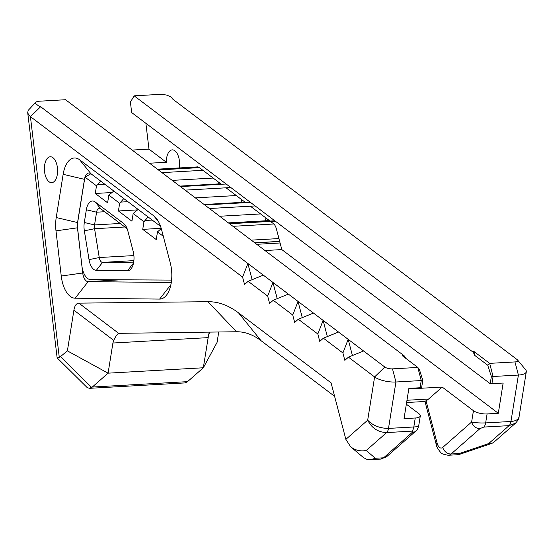 <?xml version="1.0" encoding="UTF-8"?>
<svg xmlns="http://www.w3.org/2000/svg" width="554" height="554" viewBox="0 0 554 554"><rect width="100%" height="100%" fill="white"/><g stroke="black" fill="none" stroke-linecap="round" stroke-linejoin="round"><path stroke-width="0.83" d="M474.612 355.294L487.742 365.218L491.363 376.519L490.214 383.7L131.658 112.538L130.412 102.095L134.151 95.835L472.444 351.679A7.59 3.857 86.8 0 1 474.612 355.294L474.079 351.582L489.653 363.362L514.964 361.928A5.692 1.939 -170.9 0 0 517.54 359.975L525.545 369.622A15.817 5.395 9.1 0 1 526.3 371.727A15.817 5.395 9.1 0 1 518.399 375.058L514.964 361.928M405.729 358.299A7.59 3.857 -93.2 0 0 403.866 355.564L65.566 99.72L38.628 101.25L36.093 101.908L35.671 103.612L38.496 105.869L40.629 106.742L263.309 275.144L248.157 281.3L267.679 296.065L272.949 282.443L263.309 275.144M422.785 380.404L419.343 369.283L417.806 367.434L392.502 368.867A5.692 1.939 -170.9 0 1 384.822 367.046L363.604 351.001L348.452 357.157L374.608 376.935A15.817 5.395 9.1 0 0 395.93 381.997L421.241 380.563A10.124 3.456 9.1 0 0 422.785 380.404L421.636 387.585A10.124 3.456 9.1 0 1 420.091 387.745L408.88 388.382L404.032 418.637L415.244 418.007L413.81 426.975L388.499 428.408C379.815 428.332 372.877 425.59 367.683 420.188C371.734 428.117 378.043 432.245 386.616 432.577L411.927 431.144L413.014 431.698L383.624 457.805A15.817 8.026 86.8 0 1 380.73 459.086L386.817 456.544A7.59 6.08 -131.3 0 1 383.624 457.805L375.383 458.269L370.404 459.675L366.443 459.155L363.424 457.549L350.606 446.739L345.855 439.364L331.091 382.869L238.518 312.858A158.181 80.288 -93.2 0 0 207.902 301.695L78.862 303.142C76.348 303.287 74.7 305.635 73.904 310.192L67.387 350.876L59.306 357.572L30.415 116.631L242.604 277.104L247.88 263.475L252.118 279.694M132.15 150.079L148.978 149.123L145.882 123.293M403.866 355.564L402.232 355.654L417.806 367.434L419.343 369.283M134.151 95.835L161.089 94.312L166.394 95.018L170.286 96.528L172.46 98.197L172.89 99.249L517.083 359.553A5.692 1.939 -170.9 0 1 517.54 359.975M277.194 298.654L272.949 282.443L288.385 294.112L273.233 300.268L292.747 315.025L298.024 301.404L288.385 294.112M302.262 317.622L298.024 301.404L313.46 313.072L298.308 319.229L317.823 333.993L323.1 320.364L313.46 313.072M327.338 336.583L323.1 320.364L338.529 332.033L323.384 338.189L342.898 352.953L348.175 339.332L338.529 332.033M352.413 355.543L348.175 339.332L363.604 351.001M44.666 164.94A12.971 6.586 86.8 0 1 50.262 156.775A12.971 6.586 86.8 0 1 57.568 169.351A12.971 6.586 86.8 0 1 51.723 182.675A12.971 6.586 86.8 0 1 44.666 164.94M61.252 276.044A25.941 13.164 -93.2 0 0 75.157 298.204L159.614 299.084A25.941 13.164 -93.2 0 0 167.53 293.662A25.941 13.164 -93.2 0 0 170.272 262.908L161.581 229.661A25.941 13.164 -93.2 0 0 156.463 218.553A25.941 13.164 -93.2 0 0 153.763 215.838L79.658 159.801A25.941 13.164 -93.2 0 0 63.149 174.309L56.224 217.535A25.941 13.164 -93.2 0 0 55.989 230.859L61.252 276.044L82.719 272.99L77.456 227.798A10.124 5.138 86.8 0 1 77.546 222.604L84.471 179.371A10.124 5.138 86.8 0 1 88.834 173A10.124 5.138 86.8 0 1 90.911 173.714L160.584 226.399M348.452 357.157L344.83 360.342L342.898 352.953M323.384 338.189L319.755 341.375L317.823 333.993M298.308 319.229L294.68 322.414L292.747 315.025M273.233 300.268L269.604 303.454L267.679 296.065M248.157 281.3L244.536 284.486L242.604 277.104M207.902 301.695L236.537 331.749L118.674 333.342C117.164 334.242 115.516 336.59 113.722 340.385L112.912 343.023L208.166 337.628L203.332 367.773L217.064 342.4L218.74 331.95M491.363 376.519A10.124 3.456 9.1 0 0 493.088 376.491L518.399 375.058L510.961 421.476L485.65 422.91C480.055 423.124 475.38 422.827 471.627 422.016A7.59 6.08 48.7 0 0 479.979 428.609L483.767 427.072L509.078 425.638L515.601 423.124M519.098 416.684L519.098 416.684C518.468 419.503 515.76 421.102 510.961 421.476A7.59 3.857 86.8 0 1 509.078 425.638L488.67 443.574L491.931 443.38L493.752 442.327L515.497 423.214C517.914 420.569 519.119 418.388 519.098 416.684L526.3 371.727M490.214 383.7A10.124 3.456 9.1 0 0 491.938 383.673L503.15 383.036L498.302 413.298L487.091 413.935A10.124 3.456 -170.9 0 1 473.441 410.694L442.196 387.066L408.79 388.956M40.629 106.742L30.415 116.631L28.573 114.768L27.7 112.614L28.199 110.385L36.003 102.005M221.371 184.281L199.281 167.571A10.124 5.138 -93.2 0 0 197.203 166.865A10.124 5.138 -93.2 0 0 196.642 166.955M264.985 250.533L281.813 249.577L276.432 229.01A10.124 5.138 -93.2 0 0 273.385 223.615L270.47 221.413M270.006 221.06L250.353 206.199M245.685 202.667L226.039 187.806M171.29 282.498L88.148 281.633A10.124 5.138 86.8 0 1 82.719 272.99L83.702 272.935M148.978 149.123L166.359 162.267L149.532 163.215M179.233 167.945A12.971 6.586 -93.2 0 0 172.232 149.871A12.971 6.586 -93.2 0 0 166.643 158.035A12.971 6.586 -93.2 0 0 166.359 162.267M281.813 249.577L498.302 413.298M406.345 404.198L419.018 413.776A10.124 3.456 -170.9 0 1 420.306 415.874A10.124 3.456 -170.9 0 1 415.244 418.007M442.196 387.066L428.567 399.039A31.633 16.059 86.8 0 1 426.019 400.75L424.973 401.401L436.275 444.647C436.268 446.157 437.688 448.719 440.527 452.32C440.742 453.449 443.304 454.425 448.221 455.263A15.817 8.026 -93.2 0 0 451.115 453.982L479.979 428.609M420.306 415.874L418.692 425.922C418.499 426.435 416.871 426.788 413.81 426.975A7.59 3.857 86.8 0 1 411.927 431.144M415.874 430.998A7.59 6.08 -131.3 0 1 415.687 431.171A7.59 6.08 -131.3 0 1 412.488 432.432M488.67 443.574L459.363 453.511L458.67 454.654L448.221 455.263M208.166 337.628L209.183 332.061M67.387 350.876L108.085 373.167L203.332 367.773L187.037 382.08L184.738 382.932L89.312 388.333L87.096 387.495L57.145 357.884L59.306 357.572M187.543 381.651L92.296 387.045L89.312 388.333M27.7 112.614L57.145 357.884M375.383 458.269L366.208 450.513C360.28 451.552 355.079 450.291 350.606 446.739M92.296 387.045L108.085 373.167L112.912 343.023M236.537 331.749A126.547 64.229 86.8 0 1 261.031 340.682L334.609 396.332M161.276 228.573L157.488 231.877L163.326 236.336M157.488 231.877L156.256 239.584L142.738 229.363L143.957 221.732L148.098 216.96M138.147 209.433L133.168 213.491L143.957 221.732M133.168 213.491L131.935 221.198L118.418 210.97L119.643 203.339L123.784 198.567M113.826 191.04L108.854 195.098L119.643 203.339M108.854 195.098L107.615 202.806L95.274 193.471L96.493 185.832L100.634 181.061M81.798 265.068L77.726 229.411A16.454 8.352 86.8 0 1 77.879 221.039L84.547 179.434A10.124 5.138 86.8 0 1 85.081 177.204L96.493 185.832M171.615 279.818A10.124 5.138 86.8 0 1 170.597 280.089A10.124 5.138 86.8 0 1 170.431 280.089L90.69 279.618A16.454 8.352 86.8 0 1 81.881 265.823M127.455 270.802A13.919 7.063 -93.2 0 0 131.713 267.894A13.919 7.063 -93.2 0 0 133.189 251.398L127.829 230.893A13.919 7.063 -93.2 0 0 125.079 224.931A13.919 7.063 -93.2 0 0 123.632 223.477L95.205 201.981A13.919 7.063 -93.2 0 0 86.348 209.765L84.312 222.493A13.919 7.063 -93.2 0 0 84.353 230.831L89.035 259.653A13.919 7.063 -93.2 0 0 96.313 270.352L127.455 270.802L133.521 263.074M256.758 244.307L280.089 242.984M278.932 238.566L251.239 240.138M254.743 242.791L279.666 241.378M218.151 183.935L218.449 182.072M241.142 202.397L241.599 199.578M265.463 220.79L265.913 217.964M79.658 159.801L90.911 173.714L85.081 177.204M133.569 262.852L102.559 262.402A6.329 3.213 86.8 0 1 99.249 257.534L94.561 228.712A6.329 3.213 86.8 0 1 94.547 224.924L96.583 212.196A6.329 3.213 86.8 0 1 99.311 208.214A6.329 3.213 86.8 0 1 100.606 208.657L127.136 228.719M142.738 229.363L161.207 228.317M118.418 210.97L137.385 209.897M95.274 193.471L111.631 192.543M417.806 367.434L421.241 380.563L420.091 387.745M472.444 351.679L474.079 351.582M345.855 439.364L367.683 420.188L374.608 376.935L384.822 367.046M366.208 450.513L386.616 432.577A7.59 3.857 86.8 0 0 388.499 428.408L395.93 381.997L392.502 368.867M487.742 365.218L489.653 363.362L493.088 376.491L491.938 383.673M483.767 427.072A7.59 3.857 86.8 0 0 485.65 422.91L487.091 413.935M75.157 298.204L88.148 281.633L120.654 279.798M77.581 227.791L55.989 230.859M159.614 299.084L170.888 284.701M77.678 222.597L56.224 217.535M84.554 179.371L63.149 174.309M153.763 215.838L158.534 221.738M473.441 410.694L471.627 422.016L442.764 447.383A8.227 4.176 86.8 0 1 437.092 443.096L426.019 400.75M428.567 399.039L406.975 400.265M442.764 447.383A7.59 6.08 48.7 0 0 451.115 453.982L459.363 453.511M437.092 443.096A7.59 2.417 165.3 0 0 436.275 444.647M118.674 333.342L78.862 303.142M73.904 310.192L113.722 340.385M208.498 335.018L209.841 332.047M91.708 387.481L60.663 356.783M238.518 312.858L261.031 340.682M275.262 221.143L229.543 223.733M232.957 226.316L273.828 223.996M279.694 241.468L254.861 242.881M229.079 223.38L274.798 220.79M204.765 204.987L250.477 202.397M255.145 205.929L209.433 208.519M180.445 186.594L226.164 184.004M202.903 170.313L161.983 172.633M97.774 184.6L104.782 184.198M172.225 180.382L213.151 178.063M158.43 169.946L199.357 167.633M230.831 187.536L185.112 190.126M120.938 202.078L127.905 201.684M195.347 197.868L236.274 195.548M84.353 230.831L94.561 228.712L124.865 226.995M120.197 223.47L94.547 224.924L84.312 222.493M86.348 209.765L96.583 212.196L104.685 211.739M133.895 260.622L102.559 262.402L96.313 270.352M133.909 255.574L99.249 257.534L89.035 259.653M123.632 223.477L126.194 226.641M95.205 201.981L100.606 208.657M145.259 220.471L152.225 220.077M219.661 216.254L260.588 213.941M172.46 98.197L173.444 99.672M386.817 456.544L415.68 431.171M418.692 425.922C417.716 429.073 416.712 430.818 415.68 431.164M424.994 401.484L406.615 402.523M370.404 459.675L380.73 459.086M491.931 443.38L458.67 454.654M228.435 222.888L269.362 220.568M204.114 204.495L245.041 202.182M179.794 186.109L220.721 183.789M157.412 169.178L197.771 166.893M170.597 280.089L171.595 280.026"/></g></svg>
